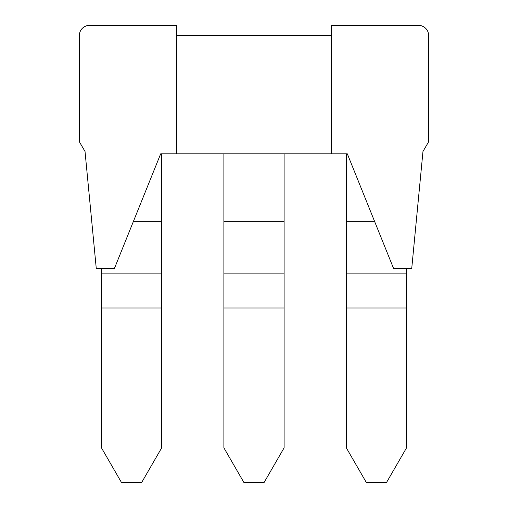 <?xml version="1.0" encoding="UTF-8"?>
<svg xmlns="http://www.w3.org/2000/svg" width="508" height="508" viewBox="0 0 508 508"><rect width="100%" height="100%" fill="white"/><g stroke="black" fill="none" stroke-linecap="round" stroke-linejoin="round"><path stroke-width="0.76" d="M176.727 153.848L176.727 25.4L89.427 25.4A10.033 10.033 0 0 0 79.388 35.433L79.388 141.808L85.026 151.473L96.247 268.249L114.51 268.249L160.674 153.848L347.326 153.848L393.49 268.249L411.753 268.249L422.974 151.473L428.612 141.808L428.612 35.433A10.033 10.033 0 0 0 418.573 25.4L331.273 25.4L331.273 153.848M331.273 35.433L176.727 35.433M223.895 153.848L223.895 447.84L243.967 482.6L264.033 482.6L284.105 447.84L284.105 307.988L223.895 307.988M284.105 153.848L284.105 307.988M223.895 273.107L284.105 273.107M223.895 221.685L284.105 221.685M346.323 153.848L346.323 447.84L366.395 482.6L386.461 482.6L406.533 447.84L406.533 307.988L346.323 307.988M406.533 268.249L406.533 307.988M346.323 273.107L406.533 273.107M346.323 221.685L374.701 221.685M161.677 153.848L161.677 447.84L141.605 482.6L121.539 482.6L101.467 447.84L101.467 307.988L161.677 307.988M133.299 221.685L161.677 221.685M101.467 268.249L101.467 307.988M101.467 273.107L161.677 273.107"/></g></svg>
